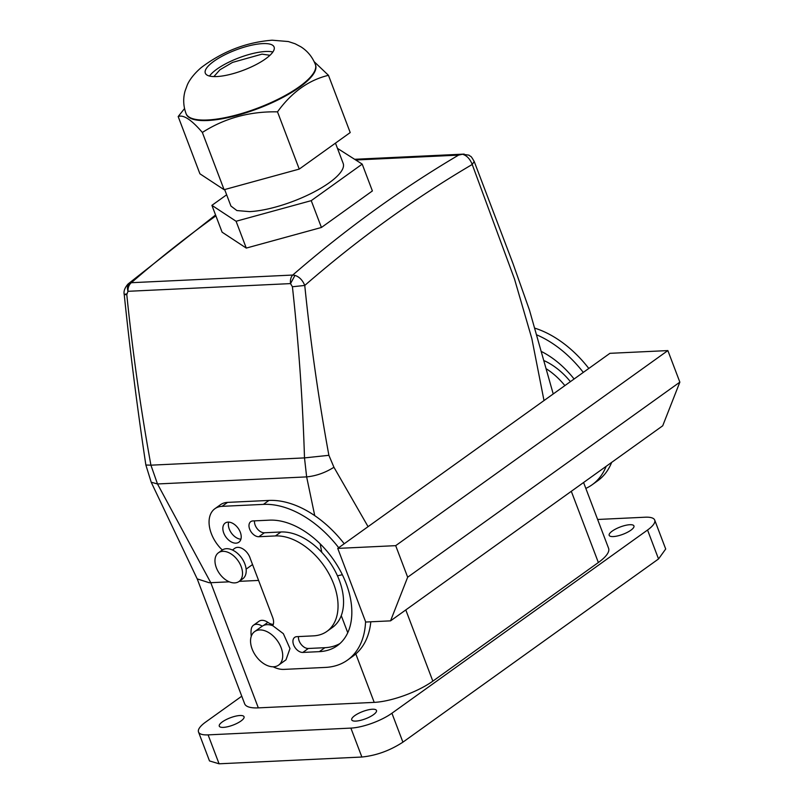 <?xml version="1.0" encoding="UTF-8"?>
<svg xmlns="http://www.w3.org/2000/svg" width="804" height="804" viewBox="0 0 804 804"><rect width="100%" height="100%" fill="white"/><g stroke="black" fill="none" stroke-linecap="round" stroke-linejoin="round"><path stroke-width="1.21" d="M474.199 161.483L472.219 164.468L514.52 279.099L531.836 338.564L544.006 400.573M215.562 214.99L128.037 284.013L131.333 282.707L292.746 275.048C290.847 277.038 290.113 279.882 290.535 283.601L292.415 286.757L304.756 285.45A1754.137 1245.949 87.3 0 1 472.219 164.468C470.008 158.901 466.772 155.494 462.501 154.257L458.561 155.122A1765.916 1254.32 87.3 0 0 292.746 275.048L294.967 275.39C299.359 276.847 302.626 280.204 304.756 285.45C310.575 342.665 318.615 399.286 328.886 455.315L333.941 467.265L368.071 526.66M583.583 482.5L608.588 548.308A44.15 12.985 159.2 0 1 598.357 562.519L432.843 681.139A44.15 12.985 159.2 0 1 374.212 702.374L258.325 707.872A44.15 12.985 159.2 0 1 244.647 703.781L197.201 578.88L209.251 582.749A44.15 12.985 159.2 0 0 209.643 582.739A44.15 12.985 159.2 0 0 210.779 582.699L229.301 581.825M597.623 519.474L645.13 517.213A30.904 9.085 159.2 0 1 654.707 520.077L665.702 549.011L658.536 558.951L402.915 742.162C389.9 750.624 376.212 755.579 361.87 757.026L219.08 763.8L209.502 760.936L198.518 732.012A30.904 9.085 159.2 0 1 205.673 722.062L241.763 696.204M654.707 520.077A30.904 9.085 159.2 0 1 647.552 530.027L391.92 713.228A30.904 9.085 159.2 0 1 350.886 728.102L208.095 734.876A30.904 9.085 159.2 0 1 198.518 732.012M609.844 536.057A13.246 3.889 159.2 0 1 609.181 535.343A13.246 3.889 159.2 0 1 618.748 527.575A13.246 3.889 159.2 0 1 633.291 525.223A13.246 3.889 159.2 0 1 633.944 525.937A13.246 3.889 159.2 0 1 624.376 533.715A13.246 3.889 159.2 0 1 609.844 536.057M352.373 720.585A13.246 3.889 159.2 0 1 351.72 719.871A13.246 3.889 159.2 0 1 361.287 712.103A13.246 3.889 159.2 0 1 375.83 709.751A13.246 3.889 159.2 0 1 376.483 710.465A13.246 3.889 159.2 0 1 366.915 718.233A13.246 3.889 159.2 0 1 352.373 720.585M219.934 726.866A13.246 3.889 159.2 0 1 219.281 726.153A13.246 3.889 159.2 0 1 228.849 718.374A13.246 3.889 159.2 0 1 243.391 716.032A13.246 3.889 159.2 0 1 244.044 716.746A13.246 3.889 159.2 0 1 234.477 724.515A13.246 3.889 159.2 0 1 219.934 726.866M239.2 581.352L258.617 580.428M606.156 466.32A91.234 58.35 54.4 0 1 592.136 484.762A91.234 58.35 54.4 0 1 585.835 488.41M537.162 335.057A91.234 58.35 54.4 0 1 583.292 372.413M541.906 351.75A73.576 47.054 54.4 0 1 574.096 379.006M546.589 368.986A55.918 35.768 54.4 0 1 564.88 385.608M611.673 462.37A91.234 58.35 54.4 0 1 597.653 480.812L592.136 484.762M337.74 548.398L365.709 622.035L390.543 620.859L662.717 425.788L679.852 382.141L667.863 350.584L609.914 353.328L337.74 548.398L395.689 545.655L667.863 350.584M535.152 328.263A91.234 58.35 54.4 0 1 588.809 368.463M544.388 360.785A55.918 35.768 54.4 0 1 570.398 381.649M273.28 624.406A11.769 7.527 54.4 0 1 267.883 622.366A11.769 7.527 54.4 0 0 258.999 621.271L253.481 625.221A11.769 7.527 54.4 0 1 262.194 626.195L254.627 631.612A20.602 13.176 -125.6 0 0 257.27 657.793A20.602 13.176 -125.6 0 0 278.636 665.109A20.602 13.176 -125.6 0 0 275.993 638.939A20.602 13.176 -125.6 0 0 254.627 631.612M222.406 549.936A11.769 7.527 54.4 0 1 220.407 548.107A29.436 18.824 54.4 0 1 214.889 508.721L220.407 504.761A29.436 18.824 54.4 0 1 227.562 502.389L268.948 500.43A91.234 58.35 54.4 0 1 344.212 543.755M370.805 621.793A91.234 58.35 54.4 0 1 353.067 656.104L347.549 660.064A91.234 58.35 54.4 0 1 325.369 667.42L283.973 669.39A29.436 18.824 54.4 0 1 273.119 666.787M258.868 536.72A8.834 5.648 54.4 0 1 250.366 530.66A8.834 5.648 54.4 0 1 250.727 521.655A8.834 5.648 54.4 0 1 252.868 520.942L269.42 520.158A73.576 47.054 54.4 0 1 340.273 570.679A73.576 47.054 54.4 0 1 337.258 645.712A73.576 47.054 54.4 0 1 319.369 651.642L302.817 652.436A8.834 5.648 54.4 0 1 294.314 646.366A8.834 5.648 54.4 0 1 294.676 637.361A8.834 5.648 54.4 0 1 296.827 636.657L313.379 635.863A55.918 35.768 54.4 0 0 326.977 631.351A55.918 35.768 54.4 0 0 329.258 574.327A55.918 35.768 54.4 0 0 275.42 535.936L258.868 536.72L264.375 532.771A8.834 5.648 54.4 0 1 257.37 528.921A8.834 5.648 54.4 0 1 254.536 520.861M264.375 532.771L280.938 531.987A55.918 35.768 54.4 0 1 334.776 570.378A55.918 35.768 54.4 0 1 332.494 627.401L326.977 631.351M339.911 643.572A73.576 47.054 54.4 0 1 324.886 647.692L308.334 648.476A8.834 5.648 54.4 0 1 301.329 644.627A8.834 5.648 54.4 0 1 298.495 636.577M240.909 539.203A11.769 7.527 54.4 0 1 229.271 529.082A11.769 7.527 54.4 0 1 228.668 522.118M390.543 620.859L407.668 577.212L395.689 545.655M278.636 665.109L285.993 659.833L289.973 648.567L283.35 633.663L272.757 625.693A20.602 13.176 -125.6 0 0 262.194 626.195M251.27 636.296A29.436 18.824 54.4 0 1 251.24 629.261A11.769 7.527 54.4 0 1 253.481 625.221M365.569 621.663A91.234 58.35 54.4 0 1 347.549 660.064M214.889 508.721A29.436 18.824 54.4 0 1 222.045 506.339L263.431 504.379A91.234 58.35 54.4 0 1 338.695 547.715M232.406 550.006L234.768 548.318A11.769 7.527 54.4 0 1 249.903 557.494A11.769 7.527 54.4 0 1 250.255 558.549L272.275 616.397A11.769 7.527 54.4 0 1 272.677 617.452A11.769 7.527 54.4 0 1 272.757 625.693M223.753 533.032A11.769 7.527 54.4 0 1 225.17 523.072A11.769 7.527 54.4 0 1 240.306 532.248A11.769 7.527 54.4 0 1 238.888 542.208A11.769 7.527 54.4 0 1 223.753 533.032M407.668 577.212L679.852 382.141M342.353 574.729L337.459 575.815M333.941 467.265C325.258 472.732 316.163 475.948 306.646 476.893L314.746 515.655M320.153 543.856L321.781 552.338M197.201 578.88L151.202 482.219L157.494 483.958L210.779 582.699L258.325 707.872M462.501 154.257L469.003 155.152C471.074 157.433 469.988 154.026 474.229 161.544L512.811 263.069L529.454 310.063L553.222 393.97M292.415 286.757C298.716 343.961 302.746 401.005 304.495 457.898L306.646 476.893L157.494 483.958L150.921 465.174L304.495 457.898L328.886 455.315M128.037 284.013C124.72 287.862 123.454 291.36 124.238 294.525L124.228 294.525C130.137 351.619 137.353 408.452 145.866 465.013L150.921 465.174C140.65 408.693 132.61 351.83 126.791 294.616C123.404 294.726 123.404 294.485 126.791 293.892M277.893 239.411L285.701 237.27M294.967 275.39L290.535 283.601L127.977 291.309L126.791 294.616M218.457 552.76L222.135 550.127A17.658 11.296 54.4 0 1 237.662 553.494A17.658 11.296 54.4 0 1 246.195 571.523A17.658 11.296 54.4 0 1 242.718 578.83L239.039 581.463A17.658 11.296 54.4 0 1 223.512 578.096A17.658 11.296 54.4 0 1 214.98 560.066A17.658 11.296 54.4 0 1 218.457 552.76A17.658 11.296 54.4 0 1 233.984 556.137A17.658 11.296 54.4 0 1 242.517 574.156A17.658 11.296 54.4 0 1 239.039 581.463M129.233 283.239C127.404 285.149 126.992 287.832 127.977 291.309C127.876 287.571 128.992 284.706 131.333 282.707A1765.916 1254.32 -92.7 0 1 215.894 215.854M277.501 111.846C249.672 111.304 224.628 118.178 202.357 132.459L224.105 189.704L299.249 169.091L350.212 132.559L328.464 75.315C308.676 80.078 291.691 92.259 277.501 111.846L299.249 169.091M202.357 132.459C191.493 119.766 183.433 114.459 178.176 116.55L199.915 173.795L224.105 189.704M315.349 64.451L315.55 64.983A69.164 20.341 159.2 0 1 280.807 98.49A69.164 20.341 159.2 0 1 207.673 120.51A69.164 20.341 159.2 0 1 186.237 114.098L186.036 113.575A69.164 20.341 -20.8 0 0 207.472 119.987A69.164 20.341 -20.8 0 0 280.606 97.957A69.164 20.341 -20.8 0 0 315.349 64.451C312.374 56.963 307.59 51.104 300.977 46.863L295.088 43.758L288.314 41.537L272.144 40.2C246.275 42.27 222.638 51.396 201.231 67.586C192.407 75.124 188.598 81.837 187.342 84.852L185.041 91.093C182.98 98.59 183.312 106.088 186.036 113.575M314.153 61.677L328.464 75.315M178.176 116.55L184.538 108.56M224.658 189.553L230.929 206.055L236.899 210.558L249.531 211.623A60.039 17.658 -20.8 0 0 313.017 192.508A60.039 17.658 -20.8 0 0 343.177 163.413L335.469 143.122M337.459 148.358L362.202 164.117L311.238 200.648L236.085 221.261L211.904 205.352L226.648 194.789M262.687 43.607A36.793 10.814 159.2 0 1 274.094 47.024A36.793 10.814 159.2 0 1 255.612 64.843A36.793 10.814 159.2 0 1 216.718 76.561A36.793 10.814 159.2 0 1 205.311 73.154A36.793 10.814 159.2 0 1 223.793 55.325A36.793 10.814 159.2 0 1 262.687 43.607M311.238 200.648L321.429 227.472L372.393 190.94L362.202 164.117M211.904 205.352L222.095 232.175L246.275 248.084L321.429 227.472M236.085 221.261L246.275 248.084M272.868 51.999A36.793 10.814 -20.8 0 0 265.692 51.496A36.793 10.814 -20.8 0 0 209.532 76.058M213.874 76.591L219.954 69.757L232.547 62.4L262.014 54.139L269.973 55.285M598.357 562.519L571.302 491.304M405.789 609.924L432.843 681.139M341.268 615.633L347.76 632.728M355.81 653.933L374.212 702.374M647.552 530.027L658.536 558.951M391.92 713.228L402.915 742.162M350.886 728.102L361.87 757.026M208.095 734.876L219.08 763.8M263.591 625.442L267.883 622.366M222.045 506.339L227.562 502.389M263.431 504.379L268.948 500.43M275.42 535.936L280.938 531.987M302.817 652.436L308.334 648.476M319.369 651.642L324.886 647.692M458.561 155.122L355.921 159.986M246.124 569.142L252.567 564.529M145.866 465.013L151.212 482.229M464.169 154.097L354.845 159.282"/></g></svg>
